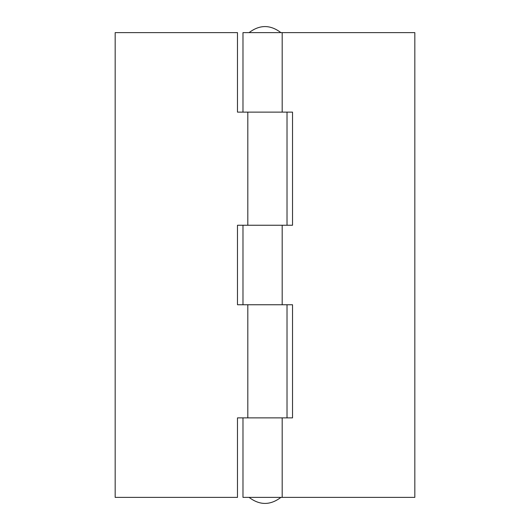 <?xml version="1.0" encoding="UTF-8"?>
<svg xmlns="http://www.w3.org/2000/svg" width="530" height="530" viewBox="0 0 530 530"><rect width="100%" height="100%" fill="white"/><g stroke="black" fill="none" stroke-linecap="round" stroke-linejoin="round"><path stroke-width="0.79" d="M282.185 32.615L282.185 112.115L247.815 112.115L247.815 225.25L292.52 225.25L292.52 112.115L237.48 112.115L237.48 32.615L115.176 32.615L115.176 497.385L237.48 497.385L237.48 417.885L292.52 417.885L292.52 304.75L247.815 304.75L282.185 304.75L282.185 225.25L237.48 225.25L237.48 304.75L247.815 304.75L247.815 417.885L282.185 417.885L282.185 497.385L414.824 497.385L414.824 32.615L242.985 32.615L242.985 112.115M242.985 417.885L242.985 497.385L282.185 497.385M287.015 112.115L287.015 225.25M287.015 417.885L287.015 304.75M242.985 304.75L242.985 225.25M249.1 32.615C259.7 24.565 270.3 24.565 280.9 32.615M280.9 497.385C270.3 505.434 259.7 505.434 249.1 497.385"/></g></svg>

